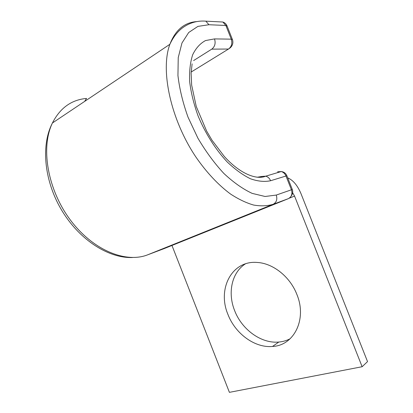 <?xml version="1.0" encoding="UTF-8"?>
<svg xmlns="http://www.w3.org/2000/svg" width="413" height="413" viewBox="0 0 413 413"><rect width="100%" height="100%" fill="white"/><g stroke="black" fill="none" stroke-linecap="round" stroke-linejoin="round"><path stroke-width="0.62" d="M227.924 314.396C235.157 333.534 254.728 348.138 272.518 346.461C293.937 345.598 307.277 319.316 296.87 294.438C290.091 276.756 273.122 263.365 257.433 262.472C231.936 260.04 217.057 288.816 227.924 314.396M290.138 338.758C286.627 340.601 282.848 341.696 278.806 342.047C261.155 343.786 241.755 329.455 234.625 310.591C227.439 292.817 231.755 272.523 245.379 263.871M287.706 177.869C293.06 180.094 297.494 185.365 301.005 193.687L367.534 361.602L362.134 366.723L294.557 196.072L292.636 192.742M362.134 366.723L229.406 392.35L171.963 245.467M294.557 196.072L289.152 198.245M84.603 101.428L86.565 98.428C71.475 99.77 60.097 107.958 52.436 122.986C40.391 147.72 47.66 189.835 70.411 220.062C93.09 250.402 125.862 263.406 147.58 254.857L164.41 248.502L288.248 198.71C291.593 196.903 292.647 193.914 291.413 189.743L285.946 175.928C284.965 173.636 283.395 172.175 281.232 171.54L277.603 171.808L279.472 172.066M147.58 254.857L273.086 204.321L288.393 198.648M193.63 60.551L211.771 49.142C214.905 46.664 215.823 43.251 214.533 38.905L205.509 40.567C200.15 43.448 195.865 48.187 192.659 54.79C190.212 62.394 189.216 71.382 189.67 81.753C191.012 92.693 193.805 104.05 198.044 115.821C205.323 133.358 215.622 149.568 227.217 161.958C235.074 169.433 242.834 175.045 250.5 178.788C257.903 181.374 264.604 182.025 270.603 180.734C269.591 178.359 267.98 176.836 265.771 176.17L262.064 176.428L259.963 177.353M270.603 180.734L286.87 175.747L292.301 189.469M196.707 21.595C184.317 22.493 175.375 30.061 169.872 44.294C160.105 70.499 170.853 119.765 195.834 156.935C206.51 172.438 218.498 185.153 230.568 194.053C238.569 199.273 246.267 202.938 253.654 205.054C260.758 206.278 267.237 206.035 273.086 204.321C276.493 202.473 277.551 199.386 276.271 195.065L292.311 189.484C293.106 191.911 292.678 194.172 291.031 196.278M257.191 177.249L262.064 176.428M132.413 257.521C109.094 258.388 80.612 240.769 62.642 211.802C44.707 182.949 40.293 146.223 52.436 122.986L169.872 44.294C173.233 37.118 177.497 31.6 182.675 27.733C189.706 22.684 197.429 20.495 205.844 21.161L208.926 24.734L197.92 26.391L188.71 32.498L181.963 43.014L178.235 57.603L177.946 75.564C179.5 88.903 182.866 102.785 188.044 117.209L197.894 138.159C205.762 151.494 214.414 163.254 223.861 173.45C233.469 182.422 242.911 189.071 252.193 193.392L265.094 196.485L276.271 195.065M208.926 24.734L225.859 25.467L222.85 22.018L219.06 21.827M191.162 72.038L228.508 49.039C231.6 46.643 232.524 43.35 231.275 39.152L225.859 25.467L227.114 26.127L232.416 39.514M211.771 49.142L228.508 49.039L230.253 47.82C232.664 45.528 233.412 42.833 232.504 39.736L231.275 39.152L214.533 38.905M278.806 342.047L272.518 346.461M192.112 63.855L191.121 73.147L191.653 85.104L196.247 106.482L206.614 131.04L212.019 140.244L224.316 156.47C239.525 173.377 256.282 180.259 265.771 176.17L281.232 171.54C283.953 171.88 285.827 173.274 286.854 175.711M205.844 21.161L222.85 22.018C224.827 22.669 226.216 23.964 227.031 25.9"/></g></svg>
